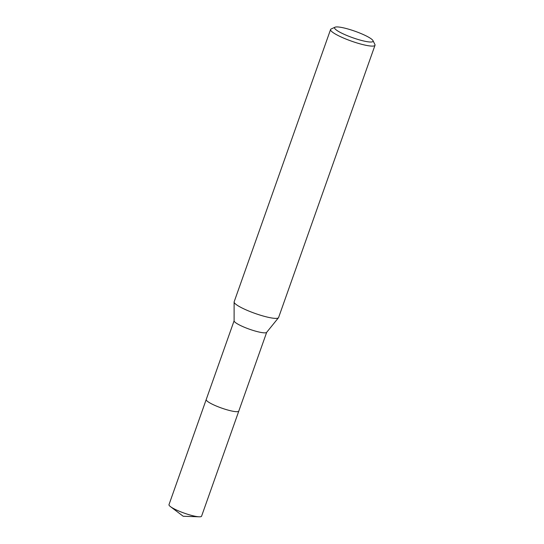 <?xml version="1.0" encoding="UTF-8"?>
<svg xmlns="http://www.w3.org/2000/svg" width="544" height="544" viewBox="0 0 544 544"><rect width="100%" height="100%" fill="white"/><g stroke="black" fill="none" stroke-linecap="round" stroke-linejoin="round"><path stroke-width="0.82" d="M372.994 40.637L374.911 44.506A23.569 3.971 -160.5 0 1 375.006 45.261L278.589 317.546A23.569 3.971 -160.5 0 1 278.467 317.75L266.628 332.391A17.279 2.91 -160.5 0 1 261.841 332.581A17.279 2.91 -160.5 0 1 244.1 327.141A17.279 2.91 -160.5 0 1 234.104 320.872L234.11 302.049A23.569 3.971 -160.5 0 1 234.151 301.811L330.575 29.526A23.569 3.971 -160.5 0 1 331.126 29.002L335.05 27.2A20.427 3.441 -160.5 0 1 340.333 27.241A20.427 3.441 -160.5 0 1 360.291 33.259A20.427 3.441 -160.5 0 1 372.994 40.637A20.427 3.441 -160.5 0 1 367.316 41.704A20.427 3.441 -160.5 0 1 344.345 34.394A20.427 3.441 -160.5 0 1 335.05 27.2M266.682 332.316L238.796 411.074A17.279 2.91 -160.5 0 1 233.92 411.42A17.279 2.91 -160.5 0 1 215.737 405.79A17.279 2.91 -160.5 0 1 206.217 399.534A17.286 2.91 -160.5 0 1 206.237 399.48M278.467 317.75A23.569 3.971 -160.5 0 1 271.939 318.022A23.569 3.971 -160.5 0 1 247.744 310.597A23.569 3.971 -160.5 0 1 234.11 302.049M375.006 45.261A23.569 3.971 -160.5 0 1 368.356 45.737A23.569 3.971 -160.5 0 1 343.556 38.053A23.569 3.971 -160.5 0 1 330.575 29.526M238.816 411.012A17.286 2.91 -160.5 0 1 238.802 411.074L201.579 516.188A17.286 2.91 -160.5 0 1 199.213 516.8A17.286 2.91 -160.5 0 1 173.618 508.572A17.286 2.91 -160.5 0 1 170.442 506.614A17.286 2.91 -160.5 0 1 168.994 504.648L234.104 320.783M238.802 411.074A17.286 2.91 -160.5 0 1 228.222 410.149A17.286 2.91 -160.5 0 1 210.841 403.464A17.286 2.91 -160.5 0 1 206.217 399.534M199.213 516.8L183.212 516.263L170.442 506.614"/></g></svg>
